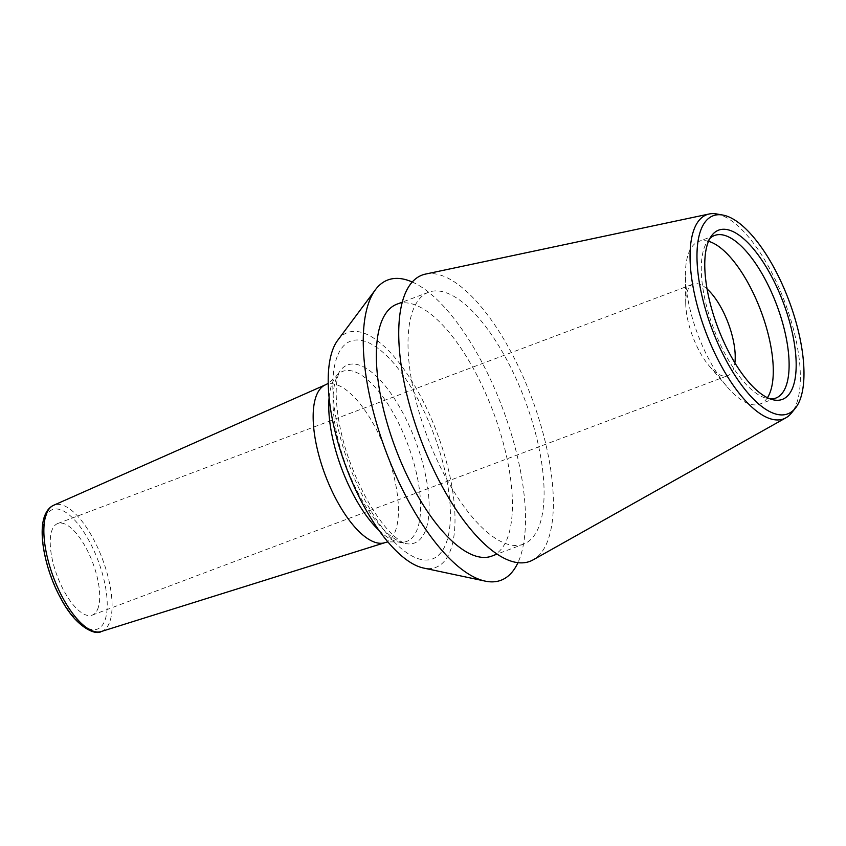 <?xml version="1.0" encoding="UTF-8"?>
<svg xmlns="http://www.w3.org/2000/svg" width="846" height="846" viewBox="0 0 846 846"><rect width="100%" height="100%" fill="white"/><g stroke="black" fill="none" stroke-linecap="round" stroke-linejoin="round"><path stroke-width="0.63" stroke-dasharray="4.23 3.17" d="M337.744 340.24A125.409 48.603 -110.6 0 1 421.509 398.032A125.409 48.603 -110.6 0 1 449.395 552.988A125.409 48.603 69.4 0 1 423.582 568.047M412.235 282.014A160.454 62.192 -110.6 0 1 502.291 407.444A160.454 62.192 -110.6 0 1 518.312 561.871A160.454 62.192 69.4 0 1 517.974 562.632M396.933 304.179A134.588 52.166 -110.6 0 1 483.521 388.631A134.588 52.166 -110.6 0 1 506.405 540.636A134.588 52.166 69.4 0 1 491.843 556.076M523.505 544.147A134.588 52.166 69.4 0 1 436.917 459.695A134.588 52.166 69.4 0 1 414.032 307.69A134.588 52.166 -110.6 0 1 428.594 292.251A134.588 52.166 -110.6 0 1 515.182 376.703A134.588 52.166 -110.6 0 1 538.067 528.708A134.588 52.166 69.4 0 1 523.505 544.147L497.162 554.067M425.496 274.093A152.946 59.273 -110.6 0 1 522.373 375.106A152.946 59.273 -110.6 0 1 546.527 543.777A152.946 59.273 69.4 0 1 533.17 559.83M716.551 213.953A109.081 42.279 -110.6 0 1 781.799 294.334A109.081 42.279 -110.6 0 1 795.462 406.344A109.081 42.279 -110.6 0 1 791.539 412.943M709.815 238.53A86.874 33.671 69.4 0 0 707.838 240.803A86.874 33.671 69.4 0 0 705.173 245.446A86.874 33.671 -110.6 0 0 715.727 333.863A86.874 33.671 -110.6 0 0 767.269 398.519L773.445 399.862M770.251 398.921A86.874 33.671 -110.6 0 1 767.269 398.519M767.438 397.705A86.874 33.671 -110.6 0 1 759.994 404.039A86.874 33.671 -110.6 0 1 727.412 387.108A86.874 33.671 -110.6 0 1 685.429 275.68A86.874 33.671 -110.6 0 1 689.342 251.41A86.874 33.671 69.4 0 1 698.733 241.448A86.874 33.671 69.4 0 1 708.504 241.3M707.066 288.983A48.941 18.972 69.4 0 0 693.212 284.066A48.941 18.972 69.4 0 0 687.925 289.681A48.941 18.972 69.4 0 0 685.725 303.344A48.941 18.972 69.4 0 0 709.371 366.117A48.941 18.972 69.4 0 0 727.729 375.666A48.941 18.972 69.4 0 0 733.027 370.051A48.941 18.972 69.4 0 0 734.888 362.828M97.523 609.522A48.941 18.972 69.4 0 0 89.2 554.246A48.941 18.972 69.4 0 0 57.708 523.537A48.941 18.972 69.4 0 0 52.42 529.141A48.941 18.972 69.4 0 0 60.743 584.417A48.941 18.972 69.4 0 0 92.225 615.127A48.941 18.972 69.4 0 0 97.523 609.522M338.03 354.527A116.293 45.071 -110.6 0 1 415.883 395.452A116.293 45.071 -110.6 0 1 445.197 545.501A116.293 45.071 -110.6 0 1 367.344 504.586A116.293 45.071 -110.6 0 1 338.03 354.527M45.568 516.938A63.81 24.735 69.4 0 0 61.652 599.275A63.81 24.735 69.4 0 0 104.375 621.725A63.81 24.735 69.4 0 0 88.291 539.388A63.81 24.735 69.4 0 0 45.568 516.938M101.224 631.528A67.479 26.152 69.4 0 0 109.06 623.608A67.479 26.152 69.4 0 0 97.279 546.728A67.479 26.152 69.4 0 0 53.647 505.274M384.867 542.688A84.357 32.698 69.4 0 0 394.67 532.779A84.357 32.698 -110.6 0 0 379.939 436.673A84.357 32.698 -110.6 0 0 325.382 384.845M329.094 397.832A90.85 35.215 69.4 0 1 332.838 381.8A90.85 35.215 -110.6 0 1 335.629 376.935A90.85 35.215 -110.6 0 1 396.319 418.654A90.85 35.215 -110.6 0 1 416.56 530.981A90.85 35.215 69.4 0 1 397.779 541.874L387.923 541.905M379.082 530.484A90.85 35.215 69.4 0 0 397.779 541.874L405.213 543.481A95.101 36.864 69.4 0 0 424.882 532.081A95.101 36.864 -110.6 0 0 403.69 414.498A95.101 36.864 -110.6 0 0 340.155 370.812A95.101 36.864 -110.6 0 0 337.237 375.91A95.101 36.864 69.4 0 0 348.795 472.692A95.101 36.864 69.4 0 0 405.213 543.481C405.477 543.206 404.102 544.845 393.073 535.18C387.267 529.712 381.165 522.141 374.767 512.465C365.546 498.294 357.52 482.083 350.699 463.83C336.264 426.691 332.89 385.533 339.278 372.43L335.629 376.935L328.206 383.407M428.594 292.251L402.241 302.181M707.838 240.803L711.592 235.717M775.835 398.075L759.994 404.039M714.563 235.484L698.733 241.448M57.708 523.537L693.212 284.066M92.225 615.127L727.729 375.666M709.371 366.117L727.412 387.108M685.725 303.344L685.429 275.68"/><path stroke-width="1.27" d="M375.465 289.681A160.454 62.192 -110.6 0 0 370.453 298.384A160.454 62.192 69.4 0 0 390.017 461.831A160.454 62.192 69.4 0 0 485.287 581.139L423.582 568.047A125.409 48.603 69.4 0 1 349.123 474.796A125.409 48.603 69.4 0 1 333.821 347.04A125.409 48.603 -110.6 0 1 337.744 340.24L375.465 289.681A160.454 62.192 -110.6 0 1 412.235 282.014M485.287 581.139A160.454 62.192 69.4 0 0 517.974 562.632M497.162 554.067L491.843 556.076A134.588 52.166 69.4 0 1 405.255 471.624A134.588 52.166 69.4 0 1 382.371 319.619A134.588 52.166 -110.6 0 1 396.933 304.179L402.241 302.181M795.43 408.089L791.539 412.943A109.081 42.279 -110.6 0 1 785.934 417.797L533.17 559.83A152.946 59.273 69.4 0 1 433.469 469.371A152.946 59.273 69.4 0 1 405.583 292.621A152.946 59.273 -110.6 0 1 425.496 274.093L709.138 213.996A109.081 42.279 -110.6 0 1 716.551 213.953L722.685 215.032A105.835 41.02 -110.6 0 1 785.976 293.012A105.835 41.02 -110.6 0 1 799.237 401.691A105.835 41.02 -110.6 0 1 795.43 408.089A105.835 41.02 -110.6 0 1 724.821 357.858A105.835 41.02 -110.6 0 1 701.715 227.891A105.835 41.02 -110.6 0 1 722.685 215.032M785.934 417.797A109.081 42.279 -110.6 0 1 714.828 353.279A109.081 42.279 -110.6 0 1 694.936 227.214A109.081 42.279 -110.6 0 1 709.138 213.996M708.821 240.56A90.406 35.035 -110.6 0 1 711.592 235.717A90.406 35.035 -110.6 0 1 771.986 277.245A90.406 35.035 -110.6 0 1 792.131 389.023A90.406 35.035 -110.6 0 1 773.445 399.862A90.406 35.035 -110.6 0 1 719.809 332.573A90.406 35.035 -110.6 0 1 708.821 240.56M770.251 398.921A86.874 33.671 -110.6 0 0 775.835 398.075A86.874 33.671 -110.6 0 0 785.225 388.113A86.874 33.671 69.4 0 0 770.463 289.998A86.874 33.671 69.4 0 0 714.563 235.484A86.874 33.671 69.4 0 0 709.815 238.53M708.504 241.3A86.874 33.671 69.4 0 1 759.338 306.918A86.874 33.671 69.4 0 1 769.395 394.077A86.874 33.671 -110.6 0 1 767.438 397.705M734.888 362.828A48.941 18.972 69.4 0 0 707.066 288.983M101.224 631.528C95.926 635.632 76.299 627.647 61.547 599.761C45.25 571.135 37.245 531.161 45.377 514.252C47.291 509.916 50.051 506.923 53.647 505.274A67.479 26.152 69.4 0 0 46.879 512.792A67.479 26.152 69.4 0 0 58.046 588.34A67.479 26.152 69.4 0 0 101.224 631.528L384.867 542.688A84.357 32.698 69.4 0 1 330.892 488.681A84.357 32.698 69.4 0 1 316.933 394.247A84.357 32.698 -110.6 0 1 325.382 384.845L328.206 383.407M329.094 397.832A90.85 35.215 69.4 0 0 379.082 530.484M53.647 505.274L325.382 384.845M387.923 541.905L384.867 542.688"/></g></svg>
